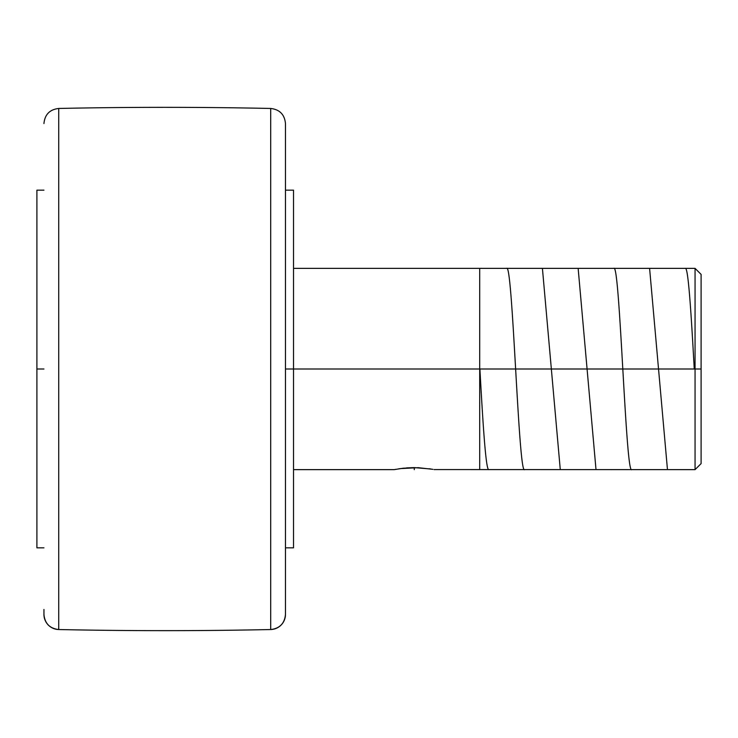 <?xml version="1.0" encoding="UTF-8"?>
<svg xmlns="http://www.w3.org/2000/svg" width="738" height="738" viewBox="0 0 738 738"><rect width="100%" height="100%" fill="white"/><g stroke="black" fill="none" stroke-linecap="round" stroke-linejoin="round"><path stroke-width="1.11" d="M270.698 629.542L270.698 629.532A15.092 15.092 0 0 0 285.468 614.44L285.468 614.45A15.092 15.092 180 0 1 270.698 629.532L270.698 629.542A5031.822 5031.822 0 0 1 58.726 629.542A5031.822 5031.822 0 0 0 270.698 629.542C279.684 628.49 284.61 623.462 285.468 614.45L285.468 124.731M58.726 629.542L58.726 629.542C49.732 628.49 44.806 623.462 43.948 614.45L43.948 614.44A15.092 15.092 0 0 0 58.726 629.532L58.726 108.458A5031.822 5031.822 0 0 1 270.698 108.458A5031.822 5031.822 0 0 0 58.726 108.458L58.726 629.532A15.092 15.092 180 0 1 43.948 614.44L43.948 609.477M293.521 469.636L394.157 469.636L403.105 468.233L414.286 467.606L406.555 467.901M400.051 468.621L418.234 467.68L432.874 469.34M695.058 369L285.468 369L293.521 369L293.521 190.173L293.521 369L695.058 369L695.058 469.636L695.058 369L701.1 369L695.058 369L695.058 268.364L695.058 369M395.697 469.34L394.544 469.562M399.544 468.704L398.732 468.824M430.402 468.907L429.461 468.759M414.286 469.636L414.286 467.606L431.02 469.017M701.1 463.602L701.1 369L701.1 463.602L695.058 469.636L434.018 469.562M293.521 547.827L293.521 369L293.521 547.827L285.468 547.827M36.9 369L36.9 547.827L36.9 369L43.948 369L36.9 369L36.9 190.173L36.9 369M270.698 108.458L270.698 629.532L270.698 108.458C279.684 109.51 284.61 114.538 285.468 123.55L285.468 613.269M43.948 614.44L43.948 613.13M701.1 369L701.1 274.398L701.1 369M479.903 369C482.873 422.708 485.853 471.01 488.833 469.636M506.692 268.364C512.67 262.304 518.574 475.392 524.561 469.636M542.421 268.364L560.28 469.636M578.149 268.364L596.009 469.636M613.878 268.364C619.828 262.128 625.796 475.992 631.737 469.636M649.597 268.364L667.466 469.636M685.325 268.364C688.286 266.833 691.275 315.181 694.255 369M479.7 268.364L479.7 469.636M58.726 108.458C49.732 109.51 44.806 114.538 43.948 123.55M36.9 547.827L43.948 547.827M36.9 190.173L43.948 190.173M285.468 190.173L293.521 190.173M293.521 268.364L695.058 268.364L701.1 274.398"/></g></svg>
